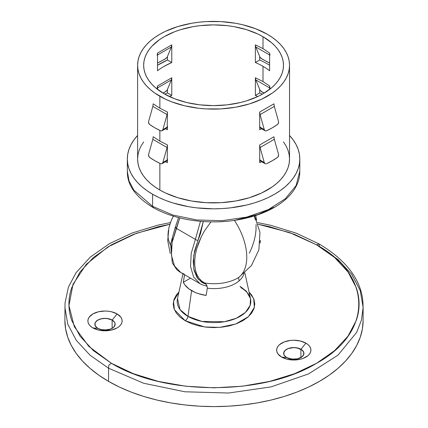 <?xml version="1.0" encoding="UTF-8"?>
<svg xmlns="http://www.w3.org/2000/svg" width="428" height="428" viewBox="0 0 428 428"><rect width="100%" height="100%" fill="white"/><g stroke="black" fill="none" stroke-linecap="round" stroke-linejoin="round"><path stroke-width="0.64" d="M257.613 222.581L270.769 225.315L296.465 233.244L319.01 243.923L316.586 244.832L294.603 234.416L269.517 226.68L258.186 224.283L289.531 232.548L316.586 244.832C372.815 275.664 372.815 332.454 316.586 363.286C263.183 395.756 164.817 395.75 111.414 363.286L88.799 346.38L74.317 326.692L68.945 305.565L73.006 284.326L86.258 264.354L107.803 246.999L136.275 233.335L169.83 224.277L158.483 226.68L133.397 234.416L111.414 244.832L93.374 257.528L79.966 272.01L71.711 287.723C69.85 293.116 68.924 298.562 68.924 304.062C68.924 309.562 69.85 315.008 71.711 320.401L79.966 336.114L93.374 350.596L111.414 363.286L133.397 373.703L158.483 381.444L185.699 386.211L214 387.822L242.302 386.211L269.517 381.444L294.603 373.703L316.586 363.286L334.626 350.596L348.034 336.114L356.289 320.401C358.15 315.008 359.076 309.562 359.076 304.062C359.076 298.562 358.15 293.116 356.289 287.723L348.034 272.01L334.626 257.528L316.586 244.832L319.01 243.923L319.432 246.48L337.97 259.529L351.757 274.407L360.232 290.559L363.11 307.352L361.483 319.984L356.685 332.342L337.97 355.176L308.588 373.895L271.063 386.885L228.616 393.022L184.912 391.781L143.712 383.269L108.568 368.224C108.985 364.207 108.145 365.662 111.414 363.286C108.145 365.662 108.985 364.207 108.568 368.224L108.568 381.385A149.11 86.087 0 0 0 271.063 400.046A149.11 86.087 0 0 0 363.11 320.513L363.11 307.352L361.483 319.984L356.685 332.342L337.97 355.176L308.588 373.895L271.063 386.885L228.616 393.022L184.912 391.781L143.712 383.269L108.568 368.224L90.03 355.176L76.243 340.297L67.768 324.146L64.89 307.352L67.768 324.146L76.243 340.297L90.03 355.176L108.568 368.224L108.568 381.385L119.407 387.062L131.161 392.091L143.712 396.435L156.937 400.046L170.719 402.892L184.912 404.947L199.384 406.188L214 406.6L228.616 406.188L243.088 404.947L257.281 402.892L271.063 400.046L284.288 396.435L296.839 392.091L308.593 387.062L319.432 381.385L329.26 375.126L337.981 368.342L345.503 361.093L351.757 353.458L356.685 345.503L360.242 337.307L362.388 328.95L363.11 320.513M112.184 320.069A10.149 5.858 0 0 0 97.83 320.069A10.149 5.858 0 0 0 97.83 328.356L92.897 327.912A17.125 9.887 180 0 1 92.897 313.933A17.125 9.887 180 0 1 117.117 313.933L112.184 320.069L117.117 313.933L120.83 317.137L121.803 318.994L122.135 320.925L121.803 322.851L120.83 324.708L119.246 326.414L117.117 327.912L111.564 330.058L105.004 330.812L98.451 330.058L92.897 327.912L90.768 326.414L89.184 324.708L88.211 322.851L87.879 320.925L88.211 318.994L89.184 317.137L92.897 313.933L98.451 311.787L105.004 311.033L108.348 311.226L111.564 311.787L117.117 313.933A17.125 9.887 180 0 1 117.117 327.912A17.125 9.887 180 0 1 92.897 327.912L97.83 328.356A10.149 5.858 0 0 0 112.184 328.356A10.149 5.858 0 0 0 112.184 320.069L106.984 318.469L103.025 318.469L99.371 319.341L96.568 320.957L95.631 321.974L95.053 323.07L95.053 325.355L95.631 326.457L97.83 328.356L101.126 329.624L106.984 329.961L110.643 329.084L113.441 327.468L114.961 325.355L114.961 323.07L114.383 321.974L112.184 320.069M300.964 349.275A10.149 5.858 0 0 0 286.616 349.275A10.149 5.858 0 0 0 286.616 357.562L281.678 357.118A17.125 9.887 180 0 1 281.678 343.133A17.125 9.887 180 0 1 305.897 343.133L300.964 349.275L305.897 343.133L308.032 344.631L309.61 346.343L310.589 348.199L310.915 350.125L310.589 352.057L309.61 353.913L308.032 355.62L303.302 358.348L300.344 359.263L293.79 360.018L287.236 359.263L281.678 357.118L277.965 353.913L276.991 352.057L276.659 350.125L276.991 348.199L277.965 346.343L279.548 344.631L284.272 341.902L290.446 340.431L293.79 340.239L300.344 340.993L305.897 343.133A17.125 9.887 180 0 1 305.897 357.118A17.125 9.887 180 0 1 281.678 357.118L286.616 357.562A10.149 5.858 0 0 0 300.964 357.562A10.149 5.858 0 0 0 300.964 349.275L295.769 347.67L291.81 347.67L288.151 348.547L286.616 349.275L284.411 351.174L283.641 353.416L283.839 354.561L285.353 356.674L288.151 358.29L293.79 359.274L297.674 358.83L302.227 356.674L303.741 354.561L303.741 352.276L303.163 351.174L300.964 349.275M243.917 273.647A30.222 17.452 180 0 1 207.318 288.178L206.13 295.443A31.661 18.281 180 0 1 191.61 290.666L187.967 316.378A36.813 21.256 0 0 1 177.481 298.669L180.044 309.556L187.967 316.378A4.029 2.327 -60 0 1 185.164 320.711L174.383 309.647L173.527 301.178L178.941 292.035L176.32 295.053L174.003 299.466L173.217 304.062L174.003 308.652L176.32 313.071L180.092 317.143L185.164 320.711A4.029 2.327 120 0 0 187.967 316.378A36.813 21.256 0 0 0 230.205 320.433A36.813 21.256 0 0 0 250.519 298.669L246.389 291.243L240.033 286.321M244.062 272.962A30.222 17.452 180 0 1 207.318 288.178L207.131 286.375L205.702 283.721L201.444 280.88L198.843 278.007L196.832 274.385L195.462 270.105L194.767 265.258L194.756 259.957L195.43 254.312L196.778 248.459L198.763 242.521L201.353 236.636L204.477 230.933L210.945 221.875L204.477 230.933L201.353 236.636L196.778 248.459L195.43 254.312L194.756 259.957L194.767 265.258L195.462 270.105L196.832 274.385L198.843 278.007L201.444 280.88L204.584 282.945A33.561 19.378 0 0 0 237.733 278.05A46.342 26.755 -120 0 0 234.4 220.42A46.342 26.755 60 0 1 237.733 278.05A33.561 19.378 0 0 0 238.808 277.398L251.482 265.51L258.887 249.781L259.978 232.42L254.59 215.883M239.108 280.87L238.546 277.563L239.108 280.87M168.846 227.819L171.393 220.153L173.356 216.135L171.393 220.153L168.926 227.487L167.717 240.606L170.248 253.542M286.664 357.53A10.074 5.815 180 0 1 283.716 353.416A10.074 5.815 180 0 1 289.933 348.044A10.074 5.815 180 0 1 300.911 349.307L300.911 357.53L300.911 349.307A10.074 5.815 180 0 1 303.864 353.416A10.074 5.815 180 0 1 297.642 358.792A10.074 5.815 180 0 1 286.664 357.53L284.481 355.641L283.908 354.55L283.908 352.281L285.412 350.184L288.194 348.579L293.79 347.6L297.642 348.044L302.168 350.184L303.671 352.281L303.671 354.55L302.168 356.647L297.642 358.792L291.821 359.124L286.664 357.53M97.884 328.324A10.074 5.815 180 0 1 94.93 324.215A10.074 5.815 180 0 1 101.152 318.839A10.074 5.815 180 0 1 112.131 320.101L112.131 328.324L112.131 320.101A10.074 5.815 180 0 1 115.084 324.215A10.074 5.815 180 0 1 108.862 329.587A10.074 5.815 180 0 1 97.884 328.324L96.632 327.447L95.123 325.35L95.123 323.076L95.701 321.984L97.884 320.101L101.152 318.839L105.004 318.395L108.862 318.839L112.131 320.101L114.313 321.984L114.886 323.076L115.084 324.215L114.313 326.441L113.383 327.447L110.606 329.052L105.004 330.031L101.152 329.587L97.884 328.324M168.343 230.403L167.953 235.223L168.343 239.594L170.467 245.105M260.138 242.617A17.125 9.887 180 0 0 260.294 240.456L260.005 243.061M249.059 292.035L251.68 295.053L253.997 299.466L254.783 304.062L253.997 308.652L251.68 313.071L247.908 317.143L242.837 320.711L236.657 323.638L229.606 325.815L221.955 327.153L214 327.607L206.045 327.153L198.394 325.815L191.343 323.638L185.164 320.711L204.745 326.992L219.751 327.372L235.785 323.964L248.449 316.661L254.366 307.406L253.724 298.739L249.059 292.035M64.89 320.513L65.612 328.95L67.758 337.307L71.316 345.503L76.243 353.458L82.497 361.093L90.019 368.342L98.74 375.126L108.568 381.385A149.11 86.087 0 0 1 64.89 320.513L65.029 302.954L68.405 287.14L76.077 272.663L90.292 257.105L109.573 243.591L132.209 232.982L157.964 225.139L170.419 222.571M244.837 272.845L250.519 298.669L250.118 305.469L245.367 312.477L236.235 318.288L224.4 321.738L201.888 321.417L187.967 316.378L191.61 290.666A31.661 18.281 180 0 1 183.334 282.282L184.522 275.011A30.222 17.452 180 0 1 184.398 274.674M184.522 274.744L183.334 282.282L190.455 278.173L183.334 282.282L184.655 284.599L188.828 288.825L194.794 292.27L198.314 293.619L206.13 295.443L207.318 288.178L207.131 286.375L206.574 284.871L204.584 282.945A33.561 19.378 0 0 0 237.733 278.05M249.353 253.221L251.958 247.341L253.965 241.403L255.334 235.544L256.03 229.889L256.04 224.572M255.366 219.708L254.253 215.99M299.814 159.034L299.397 163.913L298.156 168.75L296.101 173.49L293.25 178.091L289.628 182.505L285.278 186.699L280.238 190.621L274.551 194.242L268.281 197.522L261.487 200.432L254.227 202.947L246.576 205.033L230.398 207.869L222.025 208.586L213.572 208.827L196.746 207.869L188.539 206.681L172.917 202.947L165.657 200.432L158.863 197.522L152.593 194.242A86.242 49.792 180 0 0 246.576 205.033A86.242 49.792 180 0 0 299.814 159.034L299.397 154.155L298.156 149.324L296.101 144.584L293.25 139.983L289.537 135.462A86.242 49.792 180 0 1 299.814 159.034L299.814 171.136L296.096 185.591L285.273 198.795L268.281 209.624L246.576 217.135L222.025 220.688L196.746 219.965L172.923 215.049L152.593 206.344L152.71 207.334L152.593 206.344L172.923 215.049L196.746 219.965L222.025 220.688L246.576 217.135L268.281 209.624L285.273 198.795L296.096 185.591L299.814 171.136L299.734 173.715C299.407 178.31 298.113 182.686 295.85 186.854C293.421 191.348 289.975 195.559 285.513 199.48C279.051 205.124 270.961 209.822 261.235 213.577C241.285 220.944 219.885 223.411 197.024 220.971C179.926 218.965 165.155 214.423 152.71 207.334C136.388 197.308 127.945 186.036 127.4 173.517L127.33 171.136L128.994 180.851L133.894 190.193L152.593 206.344L152.593 194.242L152.593 206.344L133.894 190.193L128.994 180.851L127.33 171.136L127.33 159.034L127.747 154.155L128.989 149.324L131.043 144.584L133.894 139.983L137.607 135.462A86.242 49.792 180 0 0 127.33 159.034L127.747 163.913L128.989 168.75L131.043 173.49L133.894 178.091L137.516 182.505L141.866 186.699L146.906 190.621L152.593 194.242A86.242 49.792 180 0 1 127.33 159.034M273.717 207.361L258.202 214.439L236.021 220.003M195.382 239.375C196.382 240.076 197.26 240.413 198.014 240.381L194.553 251.129L193.21 261.396L194.082 270.459L197.105 277.681L202.064 282.544L206.194 284.278L198.137 279.088L193.777 269.014L193.734 255.468L203.289 221.538L200.545 233.463L198.014 240.381C197.26 240.413 196.382 240.076 195.382 239.375L200.454 221.313L195.382 239.375L176.293 228.354L172.088 242.499L171.468 255.516L174.501 265.954L180.857 272.62L174.501 265.954L171.468 255.516L172.088 242.499L179.814 217.911L176.293 228.354C174.715 227.568 174.64 227.354 176.074 227.712C174.64 227.354 174.715 227.568 176.293 228.354L195.382 239.375L191.177 253.52L190.556 266.537L193.59 276.975L199.951 283.641M164.133 93.802A69.919 40.366 180 0 1 143.653 65.259A69.919 40.366 180 0 1 186.817 27.964A69.919 40.366 180 0 1 263.011 36.712L263.011 48.648L255.372 44.849L255.372 62.515A69.919 40.366 180 0 1 263.011 66.329L263.011 81.555L255.372 77.752L255.372 95.417A69.919 40.366 180 0 1 257.811 96.519A69.919 40.366 -0 0 0 255.372 95.417L255.372 77.752L255.751 79.881L259.689 89.388L259.689 92.924L255.372 95.417L259.689 92.924A75.965 43.859 180 0 1 262.375 94.165A75.965 43.859 180 0 0 259.689 92.924L259.689 89.388L259.951 90.024L255.751 79.881L269.998 88.104L269.619 85.974L269.619 89.393L269.619 85.974L263.011 81.555L263.011 66.329A69.919 40.366 180 0 1 269.619 70.738L269.619 53.072L269.619 70.738A69.919 40.366 -0 0 0 263.011 66.329A69.919 40.366 -0 0 0 255.372 62.515L255.372 44.849L255.751 46.973L259.689 56.485L259.689 60.022L255.372 62.515L259.689 60.022A75.965 43.859 180 0 1 267.286 63.858A75.965 43.859 180 0 1 269.619 65.27A75.965 43.859 180 0 0 267.286 63.858A75.965 43.859 180 0 0 259.689 60.022L259.689 56.485L259.951 57.122L255.751 46.973L269.998 55.201L269.619 53.072L263.011 48.648L263.011 36.712L271.71 42.832L275.236 46.229L278.168 49.809L280.479 53.537L282.148 57.384L283.154 61.3L283.491 65.259L283.154 69.213L282.148 73.135L280.479 76.976L278.168 80.705L275.236 84.289L271.71 87.687L263.011 93.802L257.929 96.461L246.533 100.858L240.327 102.554L227.215 104.849L213.572 105.625L199.93 104.849L186.817 102.554L174.726 98.82L164.133 93.802L155.439 87.687L151.908 84.289L148.976 80.705L146.665 76.976L144.996 73.135L143.99 69.213L143.653 65.259L143.99 61.3L144.996 57.384L146.665 53.537L148.976 49.809L151.908 46.229L159.526 39.649L164.133 36.712L174.726 31.693L180.611 29.655L193.274 26.627L199.93 25.664L213.572 24.888L227.215 25.664L233.87 26.627L246.533 29.655L257.929 34.053L263.011 36.712A69.919 40.366 180 0 1 283.491 65.259A69.919 40.366 180 0 1 240.327 102.554A69.919 40.366 180 0 1 164.133 93.802M157.525 70.738L157.525 53.072L157.525 70.738A69.919 40.366 180 0 1 171.772 62.515L171.772 44.849L157.525 53.072L157.429 54.212M157.146 88.104L171.393 79.881L171.772 77.752L157.525 85.974L157.146 88.104L171.393 79.881L167.193 90.024L167.455 89.388L167.455 92.924L164.769 94.165A75.965 43.859 180 0 1 167.455 92.924L171.772 95.417L167.455 92.924L167.455 89.388L171.393 79.881L171.772 77.752L171.772 95.417L169.333 96.519A69.919 40.366 180 0 1 171.772 95.417L171.772 77.752L157.525 85.974L157.525 89.393L157.429 87.114M143.653 141.893L140.882 146.306L139.068 150.479L137.976 154.738L137.607 159.034L137.976 163.336L139.068 167.589L140.882 171.767L143.391 175.817L146.579 179.712L150.41 183.403L154.85 186.859L159.858 190.048L159.858 163.346L159.858 190.048A75.965 43.859 -0 0 0 242.644 199.555A75.965 43.859 -0 0 0 289.537 159.034L289.173 154.738L288.076 150.479L286.268 146.306L283.491 141.893M167.455 162.629A75.965 43.859 180 0 1 165.459 161.714A75.965 43.859 180 0 0 167.455 162.629L167.455 159.088L167.455 162.629M166.867 160.714L167.193 160.029L166.358 161.196L162.014 163.699L162.875 162.522L167.075 147.532L152.828 139.303L148.628 154.294L152.828 139.303L167.075 147.532L167.455 144.958L159.858 141.112L153.208 136.735L152.828 139.303L153.208 136.735L159.858 141.112L159.858 130.444L159.858 141.112L167.455 144.958L167.193 160.029L162.875 162.522L167.075 147.532L167.455 144.958L167.193 160.029L162.875 162.522L162.041 163.689L160.73 163.764A75.965 43.859 180 0 1 149.335 157.183L148.516 155.075M167.455 129.721A75.965 43.859 180 0 1 165.459 128.812A75.965 43.859 180 0 0 167.455 129.721L167.455 126.185L167.455 129.721M166.867 127.812L167.193 127.127L166.353 128.293L162.014 130.797L162.875 129.62L167.075 114.624L152.828 106.401L148.628 121.392L152.828 106.401L167.075 114.624L167.455 112.056L159.858 108.204L153.208 103.827L152.828 106.401L153.208 103.827L159.858 108.204L159.858 96.268A75.965 43.859 180 0 1 137.607 65.259A75.965 43.859 180 0 1 184.5 24.738A75.965 43.859 180 0 1 267.286 34.245L255.778 28.794L242.644 24.738L235.625 23.289L221.019 21.609L206.125 21.609L198.752 22.245L191.519 23.289L177.764 26.579L165.379 31.356L159.858 34.245L154.85 37.434L150.41 40.89L146.579 44.582L143.391 48.476L140.882 52.526L139.068 56.699L137.976 60.958L137.607 65.259L137.976 69.555L139.068 73.814L140.882 77.987L143.391 82.042L146.579 85.932L150.41 89.623L154.85 93.079L165.379 99.162L171.371 101.725L184.5 105.775L198.752 108.273L206.125 108.905L221.019 108.905L235.625 107.225L249.38 103.934L261.765 99.162L272.294 93.079L276.734 89.623L280.565 85.932L283.753 82.042L286.268 77.987L288.076 73.814L289.173 69.555L289.537 65.259L289.173 60.958L288.076 56.699L286.268 52.526L283.753 48.476L280.565 44.582L276.734 40.89L272.294 37.434L267.286 34.245A75.965 43.859 180 0 1 289.537 65.259A75.965 43.859 180 0 1 242.644 105.775A75.965 43.859 180 0 1 159.858 96.268L159.858 108.204L167.455 112.056L167.193 127.127L162.875 129.62L167.075 114.624L167.455 112.056L167.193 127.127L162.875 129.62L162.041 130.781L160.73 130.856A75.965 43.859 180 0 1 149.335 124.275L148.516 122.167M260.278 127.812L259.689 126.185L259.689 129.721L261.69 128.812A75.965 43.859 180 0 1 259.689 129.721L259.689 112.056L273.936 103.827L274.316 106.401L273.936 103.827L259.689 112.056L260.069 114.624L264.269 129.62L259.951 127.127L259.689 126.185L259.689 112.056L260.069 114.624L274.316 106.401L278.516 121.392L274.316 106.401L260.069 114.624L264.269 129.62L259.951 127.127L260.818 128.309L265.13 130.797L264.269 129.62L265.103 130.781L265.74 130.984L265.103 130.781M260.278 160.719L259.689 159.088L259.689 162.629L261.69 161.714A75.965 43.859 180 0 1 259.689 162.629L259.689 144.958L273.936 136.735L274.316 139.303L273.936 136.735L259.689 144.958L260.069 147.532L264.269 162.522L259.951 160.029L259.689 159.088L259.689 144.958L260.069 147.532L274.316 139.303L278.516 154.294L274.316 139.303L260.069 147.532L264.269 162.522L259.951 160.029L260.818 161.212L265.103 163.689L264.269 162.522L265.103 163.689L265.74 163.892L265.103 163.689M269.715 87.114L269.619 85.974L263.011 81.555L255.372 77.752L255.751 79.881L269.998 88.104M269.715 54.212L269.619 53.072L263.011 48.648L255.372 44.849L255.751 46.973L269.998 55.201M157.146 55.201L171.393 46.973L171.772 44.849L157.525 53.072L157.146 55.201L171.393 46.973L171.772 44.849L171.772 62.515L167.455 60.022L167.455 56.485L171.393 46.973L167.193 57.122L167.455 56.485L167.455 60.022L171.772 62.515L164.133 66.329M137.607 65.259L137.607 159.034A75.965 43.859 0 0 0 159.858 190.048L165.379 192.937L177.764 197.715L191.519 201.005L206.125 202.679L221.019 202.679L235.625 201.005L249.38 197.715L261.765 192.937L272.294 186.859L276.734 183.403L280.565 179.712L283.753 175.817L286.268 171.767L288.076 167.589L289.173 163.336L289.537 159.034L289.537 65.259M157.525 65.27A75.965 43.859 180 0 1 167.455 60.022L157.525 65.27M167.193 57.122L165.031 59.16A69.919 40.366 -0 0 0 157.525 63.141L166.353 58.245M167.193 90.03L165.031 92.068A69.919 40.366 -0 0 0 162.907 93.079L166.353 91.148M260.796 58.245L269.619 63.141A69.919 40.366 -0 0 0 262.113 59.16L259.951 57.122M266.414 130.856L265.74 130.984L266.414 130.856A75.965 43.859 180 0 0 277.815 124.275L272.417 127.742L266.414 130.856M278.633 122.183L277.815 124.275L278.548 123.018L278.516 121.392M148.628 121.402L148.596 123.018L149.335 124.275L154.727 127.742L160.73 130.856L162.041 130.781M260.796 91.148L264.236 93.079A69.919 40.366 -0 0 0 262.113 92.068L259.957 90.03M278.633 155.091L277.815 157.183A75.965 43.859 180 0 1 266.414 163.764L272.417 160.644L277.815 157.183L278.548 155.926L278.516 154.294M148.628 154.305L148.596 155.926L149.335 157.183L154.727 160.644L160.73 163.764L162.041 163.689M172.612 238.46L171.27 248.727M153.427 207.361L152.71 207.334M184.147 274.048L180.857 272.62M207.088 286.214L202.155 284.802L199.946 283.652L179.418 271.748L176.801 269.667L172.324 262.899L170.595 244.099L175.154 227.626L176.074 227.712M319.01 243.923C347.483 260.77 361.762 281.271 362.976 303.045L363.11 307.352M177.481 298.669L182.943 273.834M250.519 298.669L249.615 296.123C248.154 293.068 245.223 290.232 240.82 287.611M175.154 227.626L178.578 217.601M255.677 215.541L256.65 220.126"/></g></svg>
